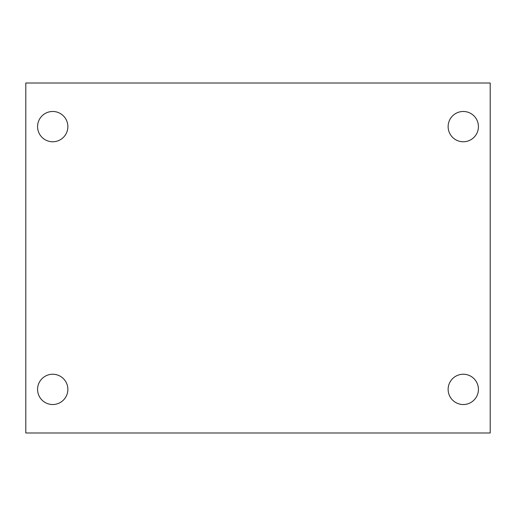 <?xml version="1.0" encoding="UTF-8"?>
<svg xmlns="http://www.w3.org/2000/svg" width="516" height="516" viewBox="0 0 516 516"><rect width="100%" height="100%" fill="white"/><g stroke="black" fill="none" stroke-linecap="round" stroke-linejoin="round"><path stroke-width="0.77" d="M25.8 83.011L490.2 83.011L490.2 432.988L25.8 432.988L25.8 83.011M52.722 374.235A15.145 15.145 0 0 1 67.867 389.38A15.145 15.145 0 0 1 52.722 404.525A15.145 15.145 0 0 1 37.578 389.38A15.145 15.145 0 0 1 52.722 374.235M463.278 374.235A15.145 15.145 0 0 1 478.422 389.38A15.145 15.145 0 0 1 463.278 404.525A15.145 15.145 0 0 1 448.133 389.38A15.145 15.145 0 0 1 463.278 374.235M463.278 111.475A15.145 15.145 0 0 1 478.422 126.62A15.145 15.145 0 0 1 463.278 141.765A15.145 15.145 0 0 1 448.133 126.62A15.145 15.145 0 0 1 463.278 111.475M52.722 111.475A15.145 15.145 0 0 1 67.867 126.62A15.145 15.145 0 0 1 52.722 141.765A15.145 15.145 0 0 1 37.578 126.62A15.145 15.145 0 0 1 52.722 111.475"/></g></svg>
